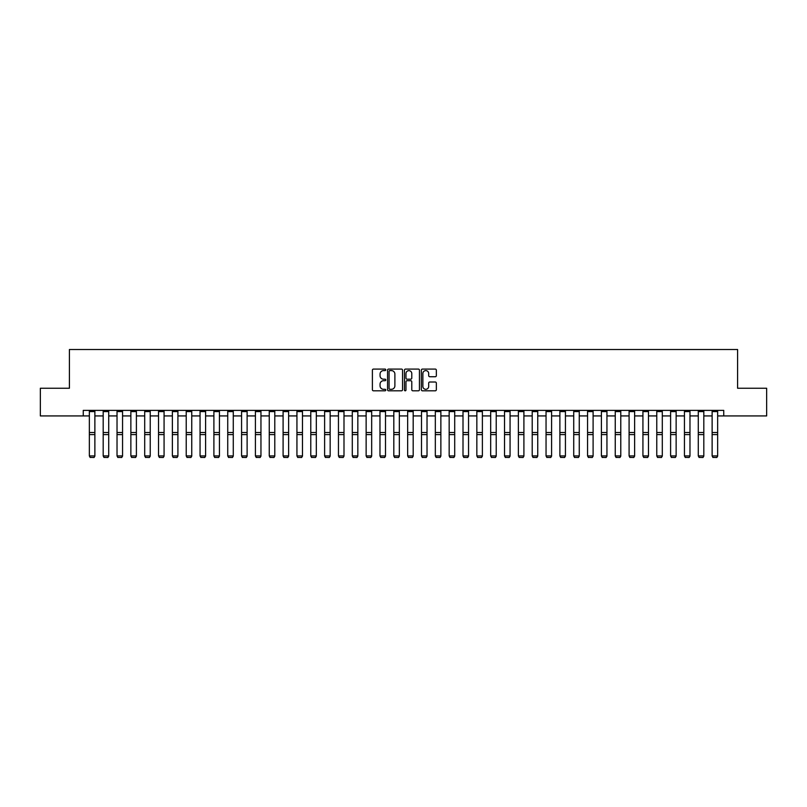 <?xml version="1.0" encoding="UTF-8"?>
<svg xmlns="http://www.w3.org/2000/svg" width="807" height="807" viewBox="0 0 807 807"><rect width="100%" height="100%" fill="white"/><g stroke="black" fill="none" stroke-linecap="round" stroke-linejoin="round"><path stroke-width="1.21" d="M385.786 369.838A0.757 0.757 0 0 0 385.03 369.081L373.48 369.081A1.089 1.089 0 0 0 372.39 370.171L372.39 389.731A1.089 1.089 0 0 0 373.48 390.81L385.03 390.81A0.757 0.757 0 0 0 385.786 390.053A0.757 0.757 0 0 0 385.03 389.297L383.527 389.297A3.48 3.48 0 0 1 380.057 385.817L380.057 384.182A3.48 3.48 0 0 1 383.527 380.712L385.03 380.712A0.757 0.757 0 0 0 385.786 379.946A0.757 0.757 0 0 0 385.03 379.189L383.527 379.189A3.48 3.48 0 0 1 380.057 375.709L380.057 374.075A3.48 3.48 0 0 1 383.527 370.605L385.03 370.605A0.757 0.757 0 0 0 385.786 369.838M435.255 376.738A1.089 1.089 0 0 0 436.345 375.659L436.345 370.171A1.089 1.089 0 0 0 435.255 369.081L422.434 369.081A1.089 1.089 0 0 0 421.355 370.171L421.355 389.731A1.089 1.089 0 0 0 422.434 390.81L435.255 390.81A1.089 1.089 0 0 0 436.345 389.731L436.345 383.103A1.089 1.089 0 0 0 435.255 382.014L429.768 382.014A1.089 1.089 0 0 0 428.688 383.103L428.688 386.382A2.905 2.905 0 0 1 425.783 389.297A2.905 2.905 0 0 1 422.868 386.382L422.868 373.51A2.905 2.905 0 0 1 425.783 370.605A2.905 2.905 0 0 1 428.688 373.51L428.688 375.659A1.089 1.089 0 0 0 429.768 376.738L435.255 376.738M83.252 415.928L40.35 415.928L40.35 388.248L69.412 388.248L69.412 349.502L737.588 349.502L737.588 388.248L766.65 388.248L766.65 415.928L723.748 415.928L723.748 410.39L83.252 410.39L83.252 415.928L89.345 415.928M402.552 370.171A1.089 1.089 0 0 0 401.462 369.081L388.641 369.081A1.089 1.089 0 0 0 387.552 370.171L387.552 389.731A1.089 1.089 0 0 0 388.641 390.81L401.462 390.81A1.089 1.089 0 0 0 402.552 389.731L402.552 370.171M405.538 369.081L418.359 369.081A1.089 1.089 0 0 1 419.448 370.171L419.448 389.731A1.089 1.089 0 0 1 418.359 390.81L412.871 390.81A1.089 1.089 0 0 1 411.782 389.731L411.782 381.792A1.089 1.089 0 0 0 410.702 380.712L407.061 380.712A1.089 1.089 0 0 0 405.971 381.792L405.971 390.053A0.757 0.757 0 0 1 405.215 390.81A0.757 0.757 0 0 1 404.448 390.053L404.448 370.171A1.089 1.089 0 0 1 405.538 369.081M94.873 415.928L103.185 415.928M108.713 415.928L117.025 415.928M122.553 415.928L130.865 415.928M136.393 415.928L144.705 415.928M150.233 415.928L158.535 415.928M164.073 415.928L172.375 415.928M177.913 415.928L186.215 415.928M191.753 415.928L200.055 415.928M205.593 415.928L213.895 415.928M219.433 415.928L227.735 415.928M233.273 415.928L241.575 415.928M247.113 415.928L255.416 415.928M260.954 415.928L269.256 415.928M274.794 415.928L283.096 415.928M288.634 415.928L296.936 415.928M302.474 415.928L310.776 415.928M316.314 415.928L324.616 415.928M330.154 415.928L338.456 415.928M343.994 415.928L352.296 415.928M357.834 415.928L366.136 415.928M371.674 415.928L379.976 415.928M385.504 415.928L393.816 415.928M399.344 415.928L407.656 415.928M413.184 415.928L421.496 415.928M427.024 415.928L435.326 415.928M440.864 415.928L449.166 415.928M454.704 415.928L463.006 415.928M468.544 415.928L476.846 415.928M482.384 415.928L490.686 415.928M496.224 415.928L504.526 415.928M510.064 415.928L518.366 415.928M523.904 415.928L532.206 415.928M537.744 415.928L546.046 415.928M551.584 415.928L559.887 415.928M565.425 415.928L573.727 415.928M579.265 415.928L587.567 415.928M593.105 415.928L601.407 415.928M606.945 415.928L615.247 415.928M620.785 415.928L629.087 415.928M634.625 415.928L642.927 415.928M648.465 415.928L656.767 415.928M662.295 415.928L670.607 415.928M676.135 415.928L684.447 415.928M689.975 415.928L698.287 415.928M703.815 415.928L712.127 415.928M717.655 415.928L723.748 415.928M389.831 370.605A0.757 0.757 0 0 0 389.075 371.361L389.075 388.53A0.757 0.757 0 0 0 389.831 389.297L391.405 389.297A3.48 3.48 0 0 0 394.885 385.817L394.885 374.075A3.48 3.48 0 0 0 391.405 370.605L389.831 370.605M411.782 373.56A2.905 2.905 0 0 0 408.877 370.655A2.905 2.905 0 0 0 405.971 373.56L405.971 378.1A1.089 1.089 0 0 0 407.061 379.189L410.702 379.189A1.089 1.089 0 0 0 411.782 378.1L411.782 373.56M94.873 410.39L94.873 456.126L94.046 457.498L90.172 457.418L94.046 457.498M90.172 457.498L89.345 455.925L94.873 455.925L94.046 457.418M89.345 410.39L89.345 455.925L90.172 457.418M108.713 410.39L108.713 456.126L107.886 457.498L104.012 457.418L107.886 457.498M104.012 457.498L103.185 455.925L108.713 455.925L107.886 457.418M103.185 410.39L103.185 455.925L104.012 457.418M122.553 410.39L122.553 456.126L121.726 457.498L117.852 457.418L121.726 457.498M117.852 457.498L117.025 455.925L122.553 455.925L121.726 457.418M117.025 410.39L117.025 455.925L117.852 457.418M136.393 410.39L136.393 456.126L135.566 457.498L131.692 457.418L135.566 457.498M131.692 457.498L130.865 455.925L136.393 455.925L135.566 457.418M130.865 410.39L130.865 455.925L131.692 457.418M150.233 410.39L150.233 456.126L149.406 457.498L145.532 457.418L149.406 457.498M145.532 457.498L144.705 455.925L150.233 455.925L149.406 457.418M144.705 410.39L144.705 455.925L145.532 457.418M164.073 410.39L164.073 456.126L163.246 457.498L159.372 457.418L163.246 457.498M159.372 457.498L158.535 455.925L164.073 455.925L163.246 457.418M158.535 410.39L158.535 455.925L159.372 457.418M177.913 410.39L177.913 456.126L177.086 457.498L173.212 457.418L177.086 457.498M173.212 457.498L172.375 455.925L177.913 455.925L177.086 457.418M172.375 410.39L172.375 455.925L173.212 457.418M191.753 410.39L191.753 456.126L190.926 457.498L187.053 457.418L190.926 457.498M187.053 457.498L186.215 455.925L191.753 455.925L190.926 457.418M186.215 410.39L186.215 455.925L187.053 457.418M205.593 410.39L205.593 456.126L204.766 457.498L200.893 457.418L204.766 457.498M200.893 457.498L200.055 455.925L205.593 455.925L204.766 457.418M200.055 410.39L200.055 455.925L200.893 457.418M219.433 410.39L219.433 456.126L218.606 457.498L214.733 457.418L218.606 457.498M214.733 457.498L213.895 455.925L219.433 455.925L218.606 457.418M213.895 410.39L213.895 455.925L214.733 457.418M233.273 410.39L233.273 456.126L232.446 457.498L228.573 457.418L232.446 457.498M228.573 457.498L227.735 455.925L233.273 455.925L232.446 457.418M227.735 410.39L227.735 455.925L228.573 457.418M247.113 410.39L247.113 456.126L246.286 457.498L242.403 457.418L246.286 457.498M242.403 457.498L241.575 455.925L247.113 455.925L246.286 457.418M241.575 410.39L241.575 455.925L242.403 457.418M260.954 410.39L260.954 456.126L260.126 457.498L256.243 457.418L260.126 457.498M256.243 457.498L255.416 455.925L260.954 455.925L260.126 457.418M255.416 410.39L255.416 455.925L256.243 457.418M274.794 410.39L274.794 456.126L273.966 457.498L270.083 457.418L273.966 457.498M270.083 457.498L269.256 455.925L274.794 455.925L273.966 457.418M269.256 410.39L269.256 455.925L270.083 457.418M288.634 410.39L288.634 456.126L287.796 457.498L283.923 457.418L287.796 457.498M283.923 457.498L283.096 455.925L288.634 455.925L287.796 457.418M283.096 410.39L283.096 455.925L283.923 457.418M302.474 410.39L302.474 456.126L301.636 457.498L297.763 457.418L301.636 457.498M297.763 457.498L296.936 455.925L302.474 455.925L301.636 457.418M296.936 410.39L296.936 455.925L297.763 457.418M316.314 410.39L316.314 456.126L315.476 457.498L311.603 457.418L315.476 457.498M311.603 457.498L310.776 455.925L316.314 455.925L315.476 457.418M310.776 410.39L310.776 455.925L311.603 457.418M330.154 410.39L330.154 456.126L329.317 457.498L325.443 457.418L329.317 457.498M325.443 457.498L324.616 455.925L330.154 455.925L329.317 457.418M324.616 410.39L324.616 455.925L325.443 457.418M343.994 410.39L343.994 456.126L343.157 457.498L339.283 457.418L343.157 457.498M339.283 457.498L338.456 455.925L343.994 455.925L343.157 457.418M338.456 410.39L338.456 455.925L339.283 457.418M357.834 410.39L357.834 456.126L356.997 457.498L353.123 457.418L356.997 457.498M353.123 457.498L352.296 455.925L357.834 455.925L356.997 457.418M352.296 410.39L352.296 455.925L353.123 457.418M371.674 410.39L371.674 456.126L370.837 457.498L366.963 457.418L370.837 457.498M366.963 457.498L366.136 455.925L371.674 455.925L370.837 457.418M366.136 410.39L366.136 455.925L366.963 457.418M385.504 410.39L385.504 456.126L384.677 457.498L380.803 457.418L384.677 457.498M380.803 457.498L379.976 455.925L385.504 455.925L384.677 457.418M379.976 410.39L379.976 455.925L380.803 457.418M399.344 410.39L399.344 456.126L398.517 457.498L394.643 457.418L398.517 457.498M394.643 457.498L393.816 455.925L399.344 455.925L398.517 457.418M393.816 410.39L393.816 455.925L394.643 457.418M413.184 410.39L413.184 456.126L412.357 457.498L408.483 457.418L412.357 457.498M408.483 457.498L407.656 455.925L413.184 455.925L412.357 457.418M407.656 410.39L407.656 455.925L408.483 457.418M427.024 410.39L427.024 456.126L426.197 457.498L422.323 457.418L426.197 457.498M422.323 457.498L421.496 455.925L427.024 455.925L426.197 457.418M421.496 410.39L421.496 455.925L422.323 457.418M440.864 410.39L440.864 456.126L440.037 457.498L436.163 457.418L440.037 457.498M436.163 457.498L435.326 455.925L440.864 455.925L440.037 457.418M435.326 410.39L435.326 455.925L436.163 457.418M454.704 410.39L454.704 456.126L453.877 457.498L450.003 457.418L453.877 457.498M450.003 457.498L449.166 455.925L454.704 455.925L453.877 457.418M449.166 410.39L449.166 455.925L450.003 457.418M468.544 410.39L468.544 456.126L467.717 457.498L463.843 457.418L467.717 457.498M463.843 457.498L463.006 455.925L468.544 455.925L467.717 457.418M463.006 410.39L463.006 455.925L463.843 457.418M482.384 410.39L482.384 456.126L481.557 457.498L477.683 457.418L481.557 457.498M477.683 457.498L476.846 455.925L482.384 455.925L481.557 457.418M476.846 410.39L476.846 455.925L477.683 457.418M496.224 410.39L496.224 456.126L495.397 457.498L491.524 457.418L495.397 457.498M491.524 457.498L490.686 455.925L496.224 455.925L495.397 457.418M490.686 410.39L490.686 455.925L491.524 457.418M510.064 410.39L510.064 456.126L509.237 457.498L505.364 457.418L509.237 457.498M505.364 457.498L504.526 455.925L510.064 455.925L509.237 457.418M504.526 410.39L504.526 455.925L505.364 457.418M523.904 410.39L523.904 456.126L523.077 457.498L519.204 457.418L523.077 457.498M519.204 457.498L518.366 455.925L523.904 455.925L523.077 457.418M518.366 410.39L518.366 455.925L519.204 457.418M537.744 410.39L537.744 456.126L536.917 457.498L533.034 457.418L536.917 457.498M533.034 457.498L532.206 455.925L537.744 455.925L536.917 457.418M532.206 410.39L532.206 455.925L533.034 457.418M551.584 410.39L551.584 456.126L550.757 457.498L546.874 457.418L550.757 457.498M546.874 457.498L546.046 455.925L551.584 455.925L550.757 457.418M546.046 410.39L546.046 455.925L546.874 457.418M565.425 410.39L565.425 456.126L564.597 457.498L560.714 457.418L564.597 457.498M560.714 457.498L559.887 455.925L565.425 455.925L564.597 457.418M559.887 410.39L559.887 455.925L560.714 457.418M579.265 410.39L579.265 456.126L578.427 457.498L574.554 457.418L578.427 457.498M574.554 457.498L573.727 455.925L579.265 455.925L578.427 457.418M573.727 410.39L573.727 455.925L574.554 457.418M593.105 410.39L593.105 456.126L592.267 457.498L588.394 457.418L592.267 457.498M588.394 457.498L587.567 455.925L593.105 455.925L592.267 457.418M587.567 410.39L587.567 455.925L588.394 457.418M606.945 410.39L606.945 456.126L606.107 457.498L602.234 457.418L606.107 457.498M602.234 457.498L601.407 455.925L606.945 455.925L606.107 457.418M601.407 410.39L601.407 455.925L602.234 457.418M620.785 410.39L620.785 456.126L619.947 457.498L616.074 457.418L619.947 457.498M616.074 457.498L615.247 455.925L620.785 455.925L619.947 457.418M615.247 410.39L615.247 455.925L616.074 457.418M634.625 410.39L634.625 456.126L633.788 457.498L629.914 457.418L633.788 457.498M629.914 457.498L629.087 455.925L634.625 455.925L633.788 457.418M629.087 410.39L629.087 455.925L629.914 457.418M648.465 410.39L648.465 456.126L647.628 457.498L643.754 457.418L647.628 457.498M643.754 457.498L642.927 455.925L648.465 455.925L647.628 457.418M642.927 410.39L642.927 455.925L643.754 457.418M662.295 410.39L662.295 456.126L661.468 457.498L657.594 457.418L661.468 457.498M657.594 457.498L656.767 455.925L662.295 455.925L661.468 457.418M656.767 410.39L656.767 455.925L657.594 457.418M676.135 410.39L676.135 456.126L675.308 457.498L671.434 457.418L675.308 457.498M671.434 457.498L670.607 455.925L676.135 455.925L675.308 457.418M670.607 410.39L670.607 455.925L671.434 457.418M689.975 410.39L689.975 456.126L689.148 457.498L685.274 457.418L689.148 457.498M685.274 457.498L684.447 455.925L689.975 455.925L689.148 457.418M684.447 410.39L684.447 455.925L685.274 457.418M703.815 410.39L703.815 456.126L702.988 457.498L699.114 457.418L702.988 457.498M699.114 457.498L698.287 455.925L703.815 455.925L702.988 457.418M698.287 410.39L698.287 455.925L699.114 457.418M717.655 410.39L717.655 456.126L716.828 457.498L712.954 457.418L716.828 457.498M712.954 457.498L712.127 455.925L717.655 455.925L716.828 457.418M712.127 410.39L712.127 455.925L712.954 457.418M94.873 432.502L89.345 432.502M94.873 434.6L89.345 434.6M94.873 411.58L89.345 411.58M108.713 432.502L103.185 432.502M108.713 434.6L103.185 434.6M108.713 411.58L103.185 411.58M122.553 432.502L117.025 432.502M122.553 434.6L117.025 434.6M122.553 411.58L117.025 411.58M136.393 432.502L130.865 432.502M136.393 434.6L130.865 434.6M136.393 411.58L130.865 411.58M150.233 432.502L144.705 432.502M150.233 434.6L144.705 434.6M150.233 411.58L144.705 411.58M164.073 432.502L158.535 432.502M164.073 434.6L158.535 434.6M164.073 411.58L158.535 411.58M177.913 432.502L172.375 432.502M177.913 434.6L172.375 434.6M177.913 411.58L172.375 411.58M191.753 432.502L186.215 432.502M191.753 434.6L186.215 434.6M191.753 411.58L186.215 411.58M205.593 432.502L200.055 432.502M205.593 434.6L200.055 434.6M205.593 411.58L200.055 411.58M219.433 432.502L213.895 432.502M219.433 434.6L213.895 434.6M219.433 411.58L213.895 411.58M233.273 432.502L227.735 432.502M233.273 434.6L227.735 434.6M233.273 411.58L227.735 411.58M247.113 432.502L241.575 432.502M247.113 434.6L241.575 434.6M247.113 411.58L241.575 411.58M260.954 432.502L255.416 432.502M260.954 434.6L255.416 434.6M260.954 411.58L255.416 411.58M274.794 432.502L269.256 432.502M274.794 434.6L269.256 434.6M274.794 411.58L269.256 411.58M288.634 432.502L283.096 432.502M288.634 434.6L283.096 434.6M288.634 411.58L283.096 411.58M302.474 432.502L296.936 432.502M302.474 434.6L296.936 434.6M302.474 411.58L296.936 411.58M316.314 432.502L310.776 432.502M316.314 434.6L310.776 434.6M316.314 411.58L310.776 411.58M330.154 432.502L324.616 432.502M330.154 434.6L324.616 434.6M330.154 411.58L324.616 411.58M343.994 432.502L338.456 432.502M343.994 434.6L338.456 434.6M343.994 411.58L338.456 411.58M357.834 432.502L352.296 432.502M357.834 434.6L352.296 434.6M357.834 411.58L352.296 411.58M371.674 432.502L366.136 432.502M371.674 434.6L366.136 434.6M371.674 411.58L366.136 411.58M385.504 432.502L379.976 432.502M385.504 434.6L379.976 434.6M385.504 411.58L379.976 411.58M399.344 432.502L393.816 432.502M399.344 434.6L393.816 434.6M399.344 411.58L393.816 411.58M413.184 432.502L407.656 432.502M413.184 434.6L407.656 434.6M413.184 411.58L407.656 411.58M427.024 432.502L421.496 432.502M427.024 434.6L421.496 434.6M427.024 411.58L421.496 411.58M440.864 432.502L435.326 432.502M440.864 434.6L435.326 434.6M440.864 411.58L435.326 411.58M454.704 432.502L449.166 432.502M454.704 434.6L449.166 434.6M454.704 411.58L449.166 411.58M468.544 432.502L463.006 432.502M468.544 434.6L463.006 434.6M468.544 411.58L463.006 411.58M482.384 432.502L476.846 432.502M482.384 434.6L476.846 434.6M482.384 411.58L476.846 411.58M496.224 432.502L490.686 432.502M496.224 434.6L490.686 434.6M496.224 411.58L490.686 411.58M510.064 432.502L504.526 432.502M510.064 434.6L504.526 434.6M510.064 411.58L504.526 411.58M523.904 432.502L518.366 432.502M523.904 434.6L518.366 434.6M523.904 411.58L518.366 411.58M537.744 432.502L532.206 432.502M537.744 434.6L532.206 434.6M537.744 411.58L532.206 411.58M551.584 432.502L546.046 432.502M551.584 434.6L546.046 434.6M551.584 411.58L546.046 411.58M565.425 432.502L559.887 432.502M565.425 434.6L559.887 434.6M565.425 411.58L559.887 411.58M579.265 432.502L573.727 432.502M579.265 434.6L573.727 434.6M579.265 411.58L573.727 411.58M593.105 432.502L587.567 432.502M593.105 434.6L587.567 434.6M593.105 411.58L587.567 411.58M606.945 432.502L601.407 432.502M606.945 434.6L601.407 434.6M606.945 411.58L601.407 411.58M620.785 432.502L615.247 432.502M620.785 434.6L615.247 434.6M620.785 411.58L615.247 411.58M634.625 432.502L629.087 432.502M634.625 434.6L629.087 434.6M634.625 411.58L629.087 411.58M648.465 432.502L642.927 432.502M648.465 434.6L642.927 434.6M648.465 411.58L642.927 411.58M662.295 432.502L656.767 432.502M662.295 434.6L656.767 434.6M662.295 411.58L656.767 411.58M676.135 432.502L670.607 432.502M676.135 434.6L670.607 434.6M676.135 411.58L670.607 411.58M689.975 432.502L684.447 432.502M689.975 434.6L684.447 434.6M689.975 411.58L684.447 411.58M703.815 432.502L698.287 432.502M703.815 434.6L698.287 434.6M703.815 411.58L698.287 411.58M717.655 432.502L712.127 432.502M717.655 434.6L712.127 434.6M717.655 411.58L712.127 411.58"/></g></svg>
